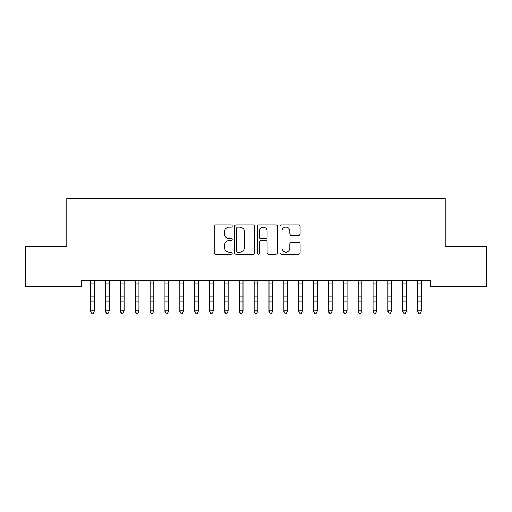 <?xml version="1.0" encoding="UTF-8"?>
<svg xmlns="http://www.w3.org/2000/svg" width="512" height="512" viewBox="0 0 512 512"><rect width="100%" height="100%" fill="white"/><g stroke="black" fill="none" stroke-linecap="round" stroke-linejoin="round"><path stroke-width="0.77" d="M232.218 226.022A1.024 1.024 0 0 0 231.194 224.998L215.693 224.998A1.459 1.459 0 0 0 214.234 226.458L214.234 252.723A1.459 1.459 0 0 0 215.693 254.182L231.194 254.182A1.024 1.024 0 0 0 232.218 253.158A1.024 1.024 0 0 0 231.194 252.141L229.19 252.141A4.672 4.672 0 0 1 224.518 247.469L224.518 245.28A4.672 4.672 0 0 1 229.19 240.614L231.194 240.614A1.024 1.024 0 0 0 232.218 239.59A1.024 1.024 0 0 0 231.194 238.573L229.19 238.573A4.672 4.672 0 0 1 224.518 233.901L224.518 231.712A4.672 4.672 0 0 1 229.19 227.046L231.194 227.046A1.024 1.024 0 0 0 232.218 226.022M298.643 235.29A1.459 1.459 0 0 0 300.102 233.83L300.102 226.458A1.459 1.459 0 0 0 298.643 224.998L281.421 224.998A1.459 1.459 0 0 0 279.968 226.458L279.968 252.723A1.459 1.459 0 0 0 281.421 254.182L298.643 254.182A1.459 1.459 0 0 0 300.102 252.723L300.102 243.821A1.459 1.459 0 0 0 298.643 242.362L291.27 242.362A1.459 1.459 0 0 0 289.811 243.821L289.811 248.237A3.904 3.904 0 0 1 285.914 252.141A3.904 3.904 0 0 1 282.01 248.237L282.01 230.944A3.904 3.904 0 0 1 285.914 227.046A3.904 3.904 0 0 1 289.811 230.944L289.811 233.83A1.459 1.459 0 0 0 291.27 235.29L298.643 235.29M430.362 280.467L81.638 280.467L81.638 286.413L25.6 286.413L25.6 246.278L66.778 246.278L66.778 198.714L445.222 198.714L445.222 246.278L486.4 246.278L486.4 286.413L430.362 286.413L430.362 280.467M254.726 226.458A1.459 1.459 0 0 0 253.267 224.998L236.045 224.998A1.459 1.459 0 0 0 234.586 226.458L234.586 252.723A1.459 1.459 0 0 0 236.045 254.182L253.267 254.182A1.459 1.459 0 0 0 254.726 252.723L254.726 226.458M258.733 224.998L275.955 224.998A1.459 1.459 0 0 1 277.414 226.458L277.414 252.723A1.459 1.459 0 0 1 275.955 254.182L268.582 254.182A1.459 1.459 0 0 1 267.123 252.723L267.123 242.074A1.459 1.459 0 0 0 265.664 240.614L260.781 240.614A1.459 1.459 0 0 0 259.322 242.074L259.322 253.158A1.024 1.024 0 0 1 258.298 254.182A1.024 1.024 0 0 1 257.274 253.158L257.274 226.458A1.459 1.459 0 0 1 258.733 224.998M237.651 227.046A1.024 1.024 0 0 0 236.634 228.064L236.634 251.117A1.024 1.024 0 0 0 237.651 252.141L239.77 252.141A4.672 4.672 0 0 0 244.435 247.469L244.435 231.712A4.672 4.672 0 0 0 239.77 227.046L237.651 227.046M267.123 231.021A3.904 3.904 0 0 0 263.219 227.117A3.904 3.904 0 0 0 259.322 231.021L259.322 237.114A1.459 1.459 0 0 0 260.781 238.573L265.664 238.573A1.459 1.459 0 0 0 267.123 237.114L267.123 231.021M90.63 281.242L90.63 310.893L94.349 310.893L93.235 313.286L91.744 313.005L93.235 313.286M94.349 281.242L94.349 310.893L93.235 313.005M90.445 280.467L90.63 280.934M94.349 280.934L94.534 280.467M91.744 313.286L90.63 311.603L90.63 310.893L91.744 313.005M105.498 281.242L105.498 310.893L109.216 310.893L108.096 313.286L106.611 313.005L108.096 313.286M109.216 281.242L109.216 310.893L108.096 313.005M120.358 281.242L120.358 310.893L124.077 310.893L122.963 313.286L121.478 313.005L122.963 313.286M124.077 281.242L124.077 310.893L122.963 313.005M105.306 280.467L105.498 280.934M109.216 280.934L109.402 280.467M106.611 313.286L105.498 311.603L105.498 310.893L106.611 313.005M120.173 280.467L120.358 280.934M124.077 280.934L124.269 280.467M121.478 313.286L120.358 311.603L120.358 310.893L121.478 313.005M135.226 281.242L135.226 310.893L138.944 310.893L137.824 313.286L136.339 313.005L137.824 313.286M138.944 281.242L138.944 310.893L137.824 313.005M150.093 281.242L150.093 310.893L153.805 310.893L152.691 313.286L151.206 313.005L152.691 313.286M153.805 281.242L153.805 310.893L152.691 313.005M135.04 280.467L135.226 280.934M138.944 280.934L139.13 280.467M136.339 313.286L135.226 311.603L135.226 310.893L136.339 313.005M149.901 280.467L150.093 280.934M153.805 280.934L153.997 280.467M151.206 313.286L150.093 311.603L150.093 310.893L151.206 313.005M164.954 281.242L164.954 310.893L168.672 310.893L167.558 313.286L166.067 313.005L167.558 313.286M168.672 281.242L168.672 310.893L167.558 313.005M164.768 280.467L164.954 280.934M168.672 280.934L168.858 280.467M166.067 313.286L164.954 311.603L164.954 310.893L166.067 313.005M179.821 281.242L179.821 310.893L183.533 310.893L182.419 313.286L180.934 313.005L182.419 313.286M183.533 281.242L183.533 310.893L182.419 313.005M179.629 280.467L179.821 280.934M183.533 280.934L183.725 280.467M180.934 313.286L179.821 311.603L179.821 310.893L180.934 313.005M194.682 281.242L194.682 310.893L198.4 310.893L197.286 313.286L195.802 313.005L197.286 313.286M198.4 281.242L198.4 310.893L197.286 313.005M209.549 281.242L209.549 310.893L213.267 310.893L212.147 313.286L210.662 313.005L212.147 313.286M213.267 281.242L213.267 310.893L212.147 313.005M224.416 281.242L224.416 310.893L228.128 310.893L227.014 313.286L225.53 313.005L227.014 313.286M228.128 281.242L228.128 310.893L227.014 313.005M239.277 281.242L239.277 310.893L242.995 310.893L241.882 313.286L240.39 313.005L241.882 313.286M242.995 281.242L242.995 310.893L241.882 313.005M254.144 281.242L254.144 310.893L257.856 310.893L256.742 313.286L255.258 313.005L256.742 313.286M257.856 281.242L257.856 310.893L256.742 313.005M269.005 281.242L269.005 310.893L272.723 310.893L271.61 313.286L270.118 313.005L271.61 313.286M272.723 281.242L272.723 310.893L271.61 313.005M283.872 281.242L283.872 310.893L287.584 310.893L286.47 313.286L284.986 313.005L286.47 313.286M287.584 281.242L287.584 310.893L286.47 313.005M298.733 281.242L298.733 310.893L302.451 310.893L301.338 313.286L299.853 313.005L301.338 313.286M302.451 281.242L302.451 310.893L301.338 313.005M313.6 281.242L313.6 310.893L317.318 310.893L316.198 313.286L314.714 313.005L316.198 313.286M317.318 281.242L317.318 310.893L316.198 313.005M328.467 281.242L328.467 310.893L332.179 310.893L331.066 313.286L329.581 313.005L331.066 313.286M332.179 281.242L332.179 310.893L331.066 313.005M343.328 281.242L343.328 310.893L347.046 310.893L345.933 313.286L344.442 313.005L345.933 313.286M347.046 281.242L347.046 310.893L345.933 313.005M358.195 281.242L358.195 310.893L361.907 310.893L360.794 313.286L359.309 313.005L360.794 313.286M361.907 281.242L361.907 310.893L360.794 313.005M373.056 281.242L373.056 310.893L376.774 310.893L375.661 313.286L374.176 313.005L375.661 313.286M376.774 281.242L376.774 310.893L375.661 313.005M387.923 281.242L387.923 310.893L391.642 310.893L390.522 313.286L389.037 313.005L390.522 313.286M391.642 281.242L391.642 310.893L390.522 313.005M194.496 280.467L194.682 280.934M198.4 280.934L198.586 280.467M195.802 313.286L194.682 311.603L194.682 310.893L195.802 313.005M209.357 280.467L209.549 280.934M213.267 280.934L213.453 280.467M210.662 313.286L209.549 311.603L209.549 310.893L210.662 313.005M224.224 280.467L224.416 280.934M228.128 280.934L228.32 280.467M225.53 313.286L224.416 311.603L224.416 310.893L225.53 313.005M239.091 280.467L239.277 280.934M242.995 280.934L243.181 280.467M240.39 313.286L239.277 311.603L239.277 310.893L240.39 313.005M253.952 280.467L254.144 280.934M257.856 280.934L258.048 280.467M255.258 313.286L254.144 311.603L254.144 310.893L255.258 313.005M268.819 280.467L269.005 280.934M272.723 280.934L272.909 280.467M270.118 313.286L269.005 311.603L269.005 310.893L270.118 313.005M283.68 280.467L283.872 280.934M287.584 280.934L287.776 280.467M284.986 313.286L283.872 311.603L283.872 310.893L284.986 313.005M298.547 280.467L298.733 280.934M302.451 280.934L302.643 280.467M299.853 313.286L298.733 311.603L298.733 310.893L299.853 313.005M313.414 280.467L313.6 280.934M317.318 280.934L317.504 280.467M314.714 313.286L313.6 311.603L313.6 310.893L314.714 313.005M328.275 280.467L328.467 280.934M332.179 280.934L332.371 280.467M329.581 313.286L328.467 311.603L328.467 310.893L329.581 313.005M343.142 280.467L343.328 280.934M347.046 280.934L347.232 280.467M344.442 313.286L343.328 311.603L343.328 310.893L344.442 313.005M358.003 280.467L358.195 280.934M361.907 280.934L362.099 280.467M359.309 313.286L358.195 311.603L358.195 310.893L359.309 313.005M372.87 280.467L373.056 280.934M376.774 280.934L376.96 280.467M374.176 313.286L373.056 311.603L373.056 310.893L374.176 313.005M387.731 280.467L387.923 280.934M391.642 280.934L391.827 280.467M389.037 313.286L387.923 311.603L387.923 310.893L389.037 313.005M402.784 281.242L402.784 310.893L406.502 310.893L405.389 313.286L403.904 313.005L405.389 313.286M406.502 281.242L406.502 310.893L405.389 313.005M402.598 280.467L402.784 280.934M406.502 280.934L406.694 280.467M403.904 313.286L402.784 311.603L402.784 310.893L403.904 313.005M417.651 281.242L417.651 310.893L421.37 310.893L420.256 313.286L418.765 313.005L420.256 313.286M421.37 281.242L421.37 310.893L420.256 313.005M417.466 280.467L417.651 280.934M421.37 280.934L421.555 280.467M418.765 313.286L417.651 311.603L417.651 310.893L418.765 313.005M94.528 280.499L90.458 280.499M94.349 296.838L90.63 296.838M94.349 301.978L90.63 301.978M94.349 283.11L90.63 283.11M109.389 280.499L105.318 280.499M109.216 296.838L105.498 296.838M109.216 301.978L105.498 301.978M109.216 283.11L105.498 283.11M124.256 280.499L120.186 280.499M124.077 296.838L120.358 296.838M124.077 301.978L120.358 301.978M124.077 283.11L120.358 283.11M139.117 280.499L135.046 280.499M138.944 296.838L135.226 296.838M138.944 301.978L135.226 301.978M138.944 283.11L135.226 283.11M153.984 280.499L149.914 280.499M153.805 296.838L150.093 296.838M153.805 301.978L150.093 301.978M153.805 283.11L150.093 283.11M168.845 280.499L164.781 280.499M168.672 296.838L164.954 296.838M168.672 301.978L164.954 301.978M168.672 283.11L164.954 283.11M183.712 280.499L179.642 280.499M183.533 296.838L179.821 296.838M183.533 301.978L179.821 301.978M183.533 283.11L179.821 283.11M198.579 280.499L194.509 280.499M198.4 296.838L194.682 296.838M198.4 301.978L194.682 301.978M198.4 283.11L194.682 283.11M213.44 280.499L209.37 280.499M213.267 296.838L209.549 296.838M213.267 301.978L209.549 301.978M213.267 283.11L209.549 283.11M228.307 280.499L224.237 280.499M228.128 296.838L224.416 296.838M228.128 301.978L224.416 301.978M228.128 283.11L224.416 283.11M243.168 280.499L239.104 280.499M242.995 296.838L239.277 296.838M242.995 301.978L239.277 301.978M242.995 283.11L239.277 283.11M258.035 280.499L253.965 280.499M257.856 296.838L254.144 296.838M257.856 301.978L254.144 301.978M257.856 283.11L254.144 283.11M272.896 280.499L268.832 280.499M272.723 296.838L269.005 296.838M272.723 301.978L269.005 301.978M272.723 283.11L269.005 283.11M287.763 280.499L283.693 280.499M287.584 296.838L283.872 296.838M287.584 301.978L283.872 301.978M287.584 283.11L283.872 283.11M302.63 280.499L298.56 280.499M302.451 296.838L298.733 296.838M302.451 301.978L298.733 301.978M302.451 283.11L298.733 283.11M317.491 280.499L313.421 280.499M317.318 296.838L313.6 296.838M317.318 301.978L313.6 301.978M317.318 283.11L313.6 283.11M332.358 280.499L328.288 280.499M332.179 296.838L328.467 296.838M332.179 301.978L328.467 301.978M332.179 283.11L328.467 283.11M347.219 280.499L343.155 280.499M347.046 296.838L343.328 296.838M347.046 301.978L343.328 301.978M347.046 283.11L343.328 283.11M362.086 280.499L358.016 280.499M361.907 296.838L358.195 296.838M361.907 301.978L358.195 301.978M361.907 283.11L358.195 283.11M376.954 280.499L372.883 280.499M376.774 296.838L373.056 296.838M376.774 301.978L373.056 301.978M376.774 283.11L373.056 283.11M391.814 280.499L387.744 280.499M391.642 296.838L387.923 296.838M391.642 301.978L387.923 301.978M391.642 283.11L387.923 283.11M406.682 280.499L402.611 280.499M406.502 296.838L402.784 296.838M406.502 301.978L402.784 301.978M406.502 283.11L402.784 283.11M421.542 280.499L417.472 280.499M421.37 296.838L417.651 296.838M421.37 301.978L417.651 301.978M421.37 283.11L417.651 283.11"/></g></svg>
